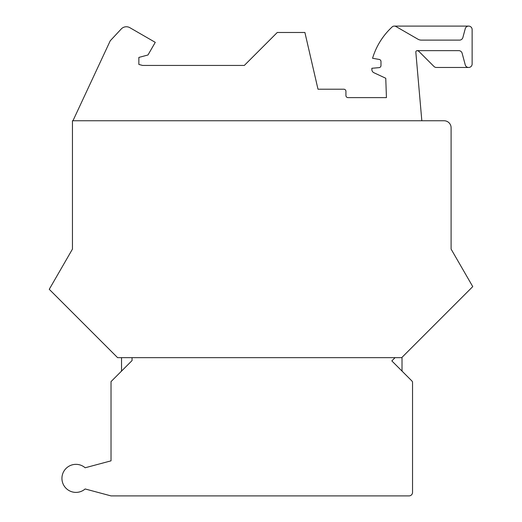 <?xml version="1.0" encoding="UTF-8"?>
<svg xmlns="http://www.w3.org/2000/svg" width="522" height="522" viewBox="0 0 522 522"><rect width="100%" height="100%" fill="white"/><g stroke="black" fill="none" stroke-linecap="round" stroke-linejoin="round"><path stroke-width="0.78" d="M472.749 286.611L401.699 357.661L117.607 357.661L49.251 289.305L72.454 249.105L72.454 120.758L444.085 120.758A7.014 7.014 0 0 1 451.099 127.773L451.099 249.105L472.749 286.611M394.306 26.1L468.632 26.1M417.208 50.68A3.504 3.504 0 0 1 419.173 51.671L433.945 66.444A3.504 3.504 0 0 0 436.425 67.469L468.632 67.469M402.632 371.703A2.101 2.101 0 0 1 402.018 370.215L402.018 357.342M120.921 371.703A2.101 2.101 0 0 0 121.541 370.215L121.541 357.661M132.059 357.661L132.059 360.572L111.023 381.608L111.023 460.841L85.145 467.771A14.022 14.022 0 0 0 65.811 468.691A14.022 14.022 0 0 0 65.811 488.05A14.022 14.022 0 0 0 85.145 488.964L111.023 495.9L409.026 495.9A3.504 3.504 0 0 0 412.537 492.396L412.537 382.476A2.101 2.101 0 0 0 411.917 380.988L391.826 360.898L395.063 357.661M421.828 120.758L415.832 52.167A1.403 1.403 0 0 1 417.228 50.641L458.74 50.641A3.504 3.504 0 0 1 462.127 53.237L465.246 64.872A3.504 3.504 0 0 0 472.136 63.965L472.136 29.604A3.504 3.504 0 0 0 465.246 28.697L462.877 37.525A3.504 3.504 0 0 1 459.49 40.122L421.411 40.122A7.014 7.014 0 0 1 417.907 39.183L396.054 26.57A3.504 3.504 0 0 0 392.551 26.57A70.118 70.118 0 0 0 372.564 58.275L379.24 59.449A2.101 2.101 0 0 1 380.982 61.524L380.982 65.544A2.101 2.101 0 0 1 379.063 67.638L371.866 68.271L371.866 69.543A3.504 3.504 0 0 0 373.889 72.715L385.758 78.254L386.437 97.621L348.024 97.621A2.101 2.101 0 0 1 345.923 95.519L345.923 91.311A2.101 2.101 0 0 0 343.815 89.21L317.996 89.21L304.9 32.481L277.273 32.481L244.316 65.439L142.578 65.439L138.859 64.441L138.859 57.427L147.974 54.986L155.269 42.354L129.874 27.699A7.014 7.014 0 0 0 121.241 28.984L110.24 40.788L72.95 120.758"/></g></svg>
